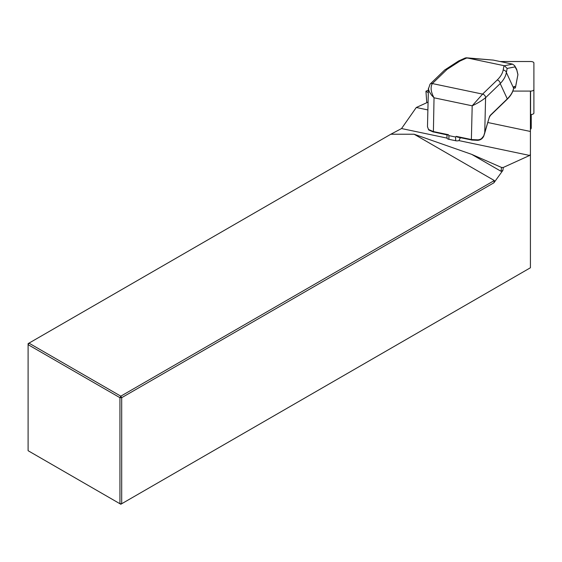 <?xml version="1.0" encoding="UTF-8"?>
<svg xmlns="http://www.w3.org/2000/svg" width="562" height="562" viewBox="0 0 562 562"><rect width="100%" height="100%" fill="white"/><g stroke="black" fill="none" stroke-linecap="round" stroke-linejoin="round"><path stroke-width="0.84" d="M428.363 90.138L425.947 91.213L428.3 92.737M428.075 102.129L416.28 107.497L427.886 109.934M487.837 122.523L530.416 131.466L530.416 91.086M460.32 137.69L458.943 140.605L529.657 155.449L503.299 167.448L502.885 170.377L493.942 182.769L121.694 397.685L121.694 503.735L530.416 267.765L530.416 131.466M471.687 154.36L501.529 167.455L500.995 171.277L471.687 154.36L414.124 134.227L390.836 134.227L28.978 343.143L120.816 396.168L494.321 180.528L414.124 134.227M416.28 107.497L401.549 128.55L390.836 134.227M529.657 155.449L530.416 154.367M503.299 167.448L501.529 167.455M502.885 170.377L500.995 171.277M494.321 180.528L493.942 182.769M28.978 343.143L28.1 343.649L28.1 450.71L119.938 503.735L119.938 397.685L28.1 344.661L28.978 343.143M120.816 504.24L121.694 503.735L119.938 503.735L120.816 504.24M425.947 91.213L426.769 102.727M121.694 397.685L120.816 396.168L119.938 397.685L121.694 397.685M401.549 128.55L447.001 138.097L446.994 134.894M481.803 138.28L483.868 135.765L484.311 134.367M458.943 140.605A3.309 1.489 180 0 1 455.649 140.732L448.905 139.313A3.309 1.489 180 0 1 447.001 138.097M455.649 140.732L455.649 137.037L456.161 136.348L471.377 139.545L477.911 139.847C480.707 139.594 482.674 138.196 483.812 135.646L489.144 117.746A4.138 1.56 -78.1 0 1 490.486 115.133L507.289 98.898C510.788 95.442 512.895 91.859 513.612 88.164L514.272 86.33L515.473 87.208L517.911 74.69L516.597 69.182M517.918 74.985A0.829 0.738 11 0 0 517.911 74.69L515.487 87.496A0.829 0.738 -169 0 0 515.473 87.208A0.829 0.801 126 0 1 514.476 88.143L513.78 87.637M465.392 57.921L493.218 60.085L512.544 64.131L514.644 65.677L515.031 66.871L507.163 68.445L504.423 65.754L512.544 64.131M466.312 57.767L504.423 65.754M432.361 83.562A10.341 3.899 101.9 0 0 432.354 83.562A3.309 2.677 46 0 0 430.063 84.138L444.675 70.018L458.655 60.956A3.309 2.086 65.8 0 1 460.018 61.019L446.973 69.449L432.361 83.562C430.253 87.145 430.815 91.894 434.033 97.795L431.567 95.189L429.235 91.557L428.441 88.908L430.056 84.138A3.309 2.677 46 0 1 432.354 83.562L482.589 94.107L497.208 79.994C500.496 76.804 502.477 73.496 503.166 70.081A3.309 2.943 11 0 1 506.376 72.498C505.709 76.306 503.65 80.001 500.208 83.576A3.309 2.677 -134 0 0 497.208 79.994M444.683 70.011A3.309 2.677 46 0 1 446.973 69.449M433.562 131.965L447.549 135.013L448.427 134.718L448.905 135.625L455.649 137.037M456.161 136.348L457.384 137.079L471.722 139.98M427.478 126.717L428.504 129.471L433.211 131.529L448.427 134.718M490.486 115.133A0.829 0.667 46 0 1 490.31 115.568L507.114 99.341A0.829 0.667 46 0 0 507.289 98.898L500.208 83.576L485.589 97.697C481.936 100.612 477.468 103.31 472.192 105.811L482.589 94.114A10.341 3.899 -78.1 0 1 482.589 94.107A3.309 2.677 -134 0 1 485.589 97.697L484.732 133.11L489.116 117.851M477.911 139.847L477.812 140.338L471.553 140.05L471.377 139.545L472.192 105.811L434.033 97.795L433.393 132.042L428.694 129.948A0.829 0.66 -47.9 0 1 428.504 129.471M483.868 135.765L483.903 135.751C482.758 138.498 480.728 140.029 477.812 140.338L477.721 140.254M484.697 133.215L483.812 135.646M513.886 86.766A0.829 0.738 11 0 1 513.893 87.054L513.626 88.452C512.825 92.301 510.654 95.933 507.114 99.341M514.272 86.33A0.829 0.801 126 0 1 513.872 87.166M530.416 129.393A6.618 2.979 0 0 0 531.245 127.953L531.245 114.515M512.86 91.086L530.591 91.086A3.309 1.489 0 0 0 533.9 89.597L533.9 113.053A3.309 1.489 180 0 1 530.591 114.543L530.416 114.543M533.9 89.597L533.9 63A3.309 1.489 0 0 0 530.591 61.511L500.047 61.511M516.808 70.053L515.031 66.871M493.394 60.113L466.601 57.816M466.959 57.893L460.018 61.019M503.166 70.081L504.023 65.677M514.546 88.15L514.504 88.15A0.829 0.829 0 0 0 515.487 87.496A0.829 0.738 -169 0 1 515.277 87.862M485.589 97.697L485.589 97.697A3.309 2.677 -134 0 0 482.589 94.107M507.163 68.445L506.376 72.498L513.612 88.164A0.829 0.738 11 0 1 513.619 88.473M489.144 117.746L490.31 115.568M460.046 138.533L460.046 137.634M448.905 139.313L448.905 135.625M530.591 114.543L530.591 91.086M517.897 74.388L516.773 69.653M514.659 65.698L516.576 69.147M427.478 126.668L428.413 88.206M428.694 129.948L427.478 126.682M458.655 60.956L465.336 57.949"/></g></svg>
